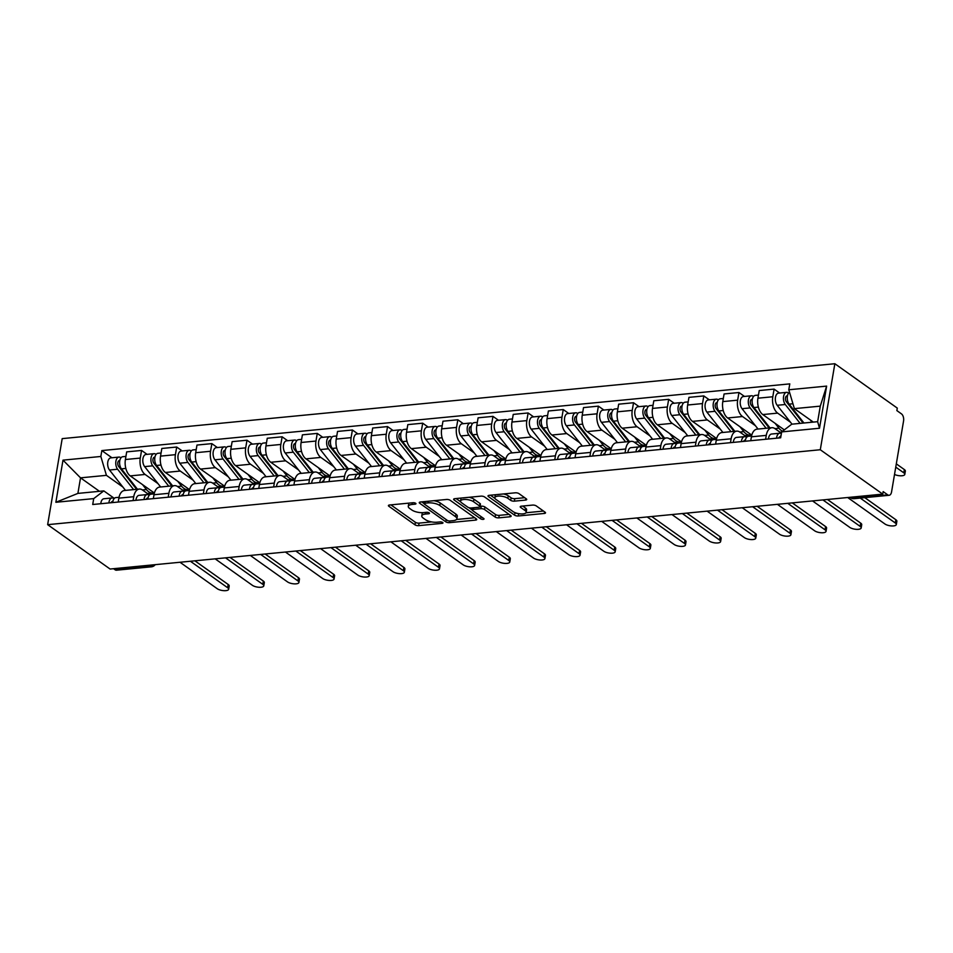 <?xml version="1.0" encoding="UTF-8"?>
<svg xmlns="http://www.w3.org/2000/svg" width="953" height="953" viewBox="0 0 953 953"><rect width="100%" height="100%" fill="white"/><g stroke="black" fill="none" stroke-linecap="round" stroke-linejoin="round"><path stroke-width="1.43" d="M415.651 503.291A1.87 0.679 -170.4 0 0 413.078 502.719L389.586 504.995A2.68 0.965 -170.4 0 0 388.407 505.578A2.68 0.965 -170.4 0 0 388.836 506.234L414.972 524.817A2.68 0.965 -170.4 0 0 418.641 525.639L442.132 523.352A1.87 0.679 -170.4 0 0 442.966 522.947A1.87 0.679 -170.4 0 0 442.657 522.482A1.87 0.679 -170.4 0 0 440.095 521.91L437.058 522.208A8.565 3.097 -170.4 0 1 425.336 519.588L423.156 518.039A8.565 3.097 -170.4 0 1 421.786 515.93A8.565 3.097 -170.4 0 1 425.586 514.048L428.624 513.762A1.87 0.679 -170.4 0 0 429.458 513.345A1.87 0.679 -170.4 0 0 429.16 512.881A1.87 0.679 -170.4 0 0 426.587 512.309L423.549 512.607A8.565 3.097 -170.4 0 1 411.827 509.986L409.647 508.437A8.565 3.097 -170.4 0 1 408.277 506.329A8.565 3.097 -170.4 0 1 412.077 504.459L415.115 504.161A1.87 0.679 -170.4 0 0 415.949 503.744A1.87 0.679 -170.4 0 0 415.651 503.291M525.532 500.087A2.68 0.965 -170.4 0 0 526.723 499.491A2.68 0.965 -170.4 0 0 526.282 498.836L518.956 493.618A2.68 0.965 -170.4 0 0 515.287 492.808L489.199 495.334A2.68 0.965 -170.4 0 0 488.007 495.917A2.68 0.965 -170.4 0 0 488.436 496.584L514.584 515.156A2.68 0.965 -170.4 0 0 518.253 515.978L544.342 513.453A2.68 0.965 -170.4 0 0 545.521 512.857A2.68 0.965 -170.4 0 0 545.092 512.202L536.241 505.9A2.68 0.965 -170.4 0 0 532.572 505.09L521.41 506.174A2.68 0.965 -170.4 0 0 520.219 506.758A2.68 0.965 -170.4 0 0 520.648 507.413L525.043 510.534A7.159 2.585 -170.4 0 1 526.187 512.309A7.159 2.585 -170.4 0 1 520.946 513.917A7.159 2.585 -170.4 0 1 513.214 511.69L496.001 499.455A7.159 2.585 -170.4 0 1 494.857 497.692A7.159 2.585 -170.4 0 1 500.099 496.084A7.159 2.585 -170.4 0 1 507.83 498.312L510.701 500.349A2.68 0.965 -170.4 0 0 514.358 501.159L525.532 500.087L525.794 498.49M820.295 449.745L882.74 494.119L110.095 569.036L47.65 524.662L820.295 449.745L834.852 363.724L62.195 438.63L47.65 524.662M450.185 500.289A2.68 0.965 -170.4 0 0 446.528 499.467L420.44 502.005A2.68 0.965 -170.4 0 0 419.249 502.588A2.68 0.965 -170.4 0 0 419.677 503.244L445.813 521.827A2.68 0.965 -170.4 0 0 449.482 522.649L475.571 520.112A2.68 0.965 -170.4 0 0 476.762 519.528A2.68 0.965 -170.4 0 0 476.333 518.873L450.185 500.289M454.819 498.669L480.908 496.144A2.68 0.965 -170.4 0 1 484.577 496.954L510.713 515.537A2.68 0.965 -170.4 0 1 511.142 516.192A2.68 0.965 -170.4 0 1 509.95 516.776L498.788 517.86A2.68 0.965 -170.4 0 1 495.131 517.05L484.529 509.51A2.68 0.965 -170.4 0 0 480.86 508.688L473.45 509.414A2.68 0.965 -170.4 0 0 472.259 509.998A2.68 0.965 -170.4 0 0 472.7 510.653L483.731 518.503A1.87 0.679 -170.4 0 1 484.029 518.968A1.87 0.679 -170.4 0 1 482.659 519.385A1.87 0.679 -170.4 0 1 480.634 518.801L454.057 499.92A2.68 0.965 -170.4 0 1 453.628 499.253A2.68 0.965 -170.4 0 1 454.819 498.669M882.74 494.119L883.169 491.617L887.755 494.869A5.456 3.05 84.5 0 0 889.125 495.286A5.456 3.05 84.5 0 0 891.555 491.962L903.563 420.988A5.456 3.05 84.5 0 0 901.455 413.864L896.868 410.6L897.285 408.098L834.852 363.724M148.489 565.308L150.014 566.404A5.456 3.05 -95.5 0 0 151.396 566.821L116.48 570.204A5.456 3.05 -95.5 0 1 115.099 569.787L150.014 566.404A5.456 4.074 -54.6 0 0 153.219 564.855M113.574 568.703L115.099 569.787M133.075 500.587L133.742 496.704A12.556 7.005 -95.5 0 1 139.329 489.056L124.462 490.497A12.556 7.005 84.5 0 0 118.863 498.145L118.208 502.028M157.995 483.6L145.118 474.451A12.556 7.005 -95.5 0 1 140.27 458.083L125.403 459.525A12.556 7.005 84.5 0 0 130.251 475.892L154.386 493.046M125.403 459.525L126.689 451.877L141.568 450.435L147.084 454.355M139.329 489.056A12.556 7.005 -95.5 0 1 142.497 490.009L149.478 494.964M140.27 458.083L141.568 450.435M168.216 497.18L168.872 493.297A12.556 7.005 -95.5 0 1 174.47 485.649L159.604 487.09A12.556 7.005 84.5 0 0 154.005 494.738L153.35 498.622M182.226 450.948L176.698 447.028L161.831 448.47L160.545 456.118A12.556 7.005 84.5 0 0 165.393 472.485L189.528 489.639M174.47 485.649A12.556 7.005 -95.5 0 1 177.639 486.602L184.62 491.557M193.137 480.193L180.26 471.044A12.556 7.005 -95.5 0 1 175.412 454.676L176.698 447.028M203.358 493.773L204.013 489.89A12.556 7.005 -95.5 0 1 209.612 482.242L194.746 483.683A12.556 7.005 84.5 0 0 189.147 491.331L188.491 495.215M217.367 447.541L211.84 443.621L196.973 445.063L195.687 452.711A12.556 7.005 84.5 0 0 200.535 469.079L224.67 486.233M209.612 482.242A12.556 7.005 -95.5 0 1 212.781 483.195L219.762 488.15M228.279 476.786L215.402 467.637A12.556 7.005 -95.5 0 1 210.553 451.269L211.84 443.621M238.5 490.366L239.155 486.483A12.556 7.005 -95.5 0 1 244.754 478.835L229.887 480.276A12.556 7.005 84.5 0 0 224.289 487.924L223.633 491.808M252.509 444.134L246.982 440.215L232.115 441.656L230.829 449.304A12.556 7.005 84.5 0 0 235.677 465.672L259.812 482.826M244.754 478.835A12.556 7.005 -95.5 0 1 247.911 479.788L254.904 484.743M263.421 473.379L250.544 464.23A12.556 7.005 -95.5 0 1 245.695 447.862L246.982 440.215M273.642 486.959L274.297 483.076A12.556 7.005 -95.5 0 1 279.896 475.428L265.029 476.869A12.556 7.005 84.5 0 0 259.43 484.517L258.775 488.401M287.651 440.727L282.124 436.808L267.257 438.249L265.97 445.897A12.556 7.005 84.5 0 0 270.819 462.265L294.953 479.419M279.896 475.428A12.556 7.005 -95.5 0 1 283.053 476.381L290.034 481.336L288.449 480.979A6.826 3.812 84.5 0 0 287.735 480.931A6.826 3.812 84.5 0 0 284.59 485.899M298.563 469.972L285.686 460.823A12.556 7.005 -95.5 0 1 280.837 444.455L282.124 436.808M308.784 483.552L309.439 479.669A12.556 7.005 -95.5 0 1 315.038 472.021L300.171 473.462A12.556 7.005 84.5 0 0 294.572 481.11L293.917 484.994M322.793 437.32L317.266 433.401L302.399 434.842L301.1 442.49A12.556 7.005 84.5 0 0 305.961 458.858L330.083 476.012M315.038 472.021A12.556 7.005 -95.5 0 1 318.195 472.974L325.176 477.929L323.591 477.572A6.826 3.812 84.5 0 0 322.876 477.524A6.826 3.812 84.5 0 0 319.731 482.492M333.705 466.565L320.827 457.416A12.556 7.005 -95.5 0 1 315.967 441.048L317.266 433.401M343.926 480.145L344.581 476.262A12.556 7.005 -95.5 0 1 350.18 468.614L335.313 470.055A12.556 7.005 84.5 0 0 329.714 477.703L329.059 481.587M357.935 433.913L352.407 429.994L337.541 431.435L336.242 439.083A12.556 7.005 84.5 0 0 341.103 455.451L365.225 472.605M350.18 468.614A12.556 7.005 -95.5 0 1 353.337 469.567L360.317 474.523L358.733 474.165A6.826 3.812 84.5 0 0 358.018 474.117A6.826 3.812 84.5 0 0 354.873 479.085M368.835 463.158L355.969 454.009A12.556 7.005 -95.5 0 1 351.109 437.641L352.407 429.994M379.068 476.738L379.723 472.855A12.556 7.005 -95.5 0 1 385.322 465.207L370.455 466.648A12.556 7.005 84.5 0 0 364.856 474.296L364.201 478.18M393.077 430.506L387.549 426.587L372.683 428.028L371.384 435.676A12.556 7.005 84.5 0 0 376.244 452.044L400.367 469.198M385.322 465.207A12.556 7.005 -95.5 0 1 388.479 466.16L395.459 471.116L393.863 470.758A6.826 3.812 84.5 0 0 393.16 470.711A6.826 3.812 84.5 0 0 390.015 475.678M403.977 459.751L391.111 450.602A12.556 7.005 -95.5 0 1 386.251 434.234L387.549 426.587M414.21 473.331L414.865 469.448A12.556 7.005 -95.5 0 1 420.452 461.8L405.585 463.241A12.556 7.005 84.5 0 0 399.998 470.889L399.343 474.773M428.207 427.099L422.691 423.18L407.824 424.621L406.526 432.269A12.556 7.005 84.5 0 0 411.386 448.637L435.509 465.791M420.452 461.8A12.556 7.005 -95.5 0 1 423.62 462.753L430.601 467.709M439.119 456.344L426.253 447.195A12.556 7.005 -95.5 0 1 421.393 430.827L422.691 423.18M449.351 469.924L450.007 466.041A12.556 7.005 -95.5 0 1 455.594 458.393L440.727 459.834A12.556 7.005 84.5 0 0 435.14 467.482L434.485 471.366M463.349 423.692L457.833 419.773L442.966 421.214L441.668 428.862A12.556 7.005 84.5 0 0 446.528 445.23L470.651 462.384M455.594 458.393A12.556 7.005 -95.5 0 1 458.762 459.346L465.743 464.302L464.147 463.944A6.826 3.812 84.5 0 0 463.444 463.897A6.826 3.812 84.5 0 0 460.299 468.864M474.26 452.937L461.395 443.788A12.556 7.005 -95.5 0 1 456.535 427.421L457.833 419.773M484.481 466.517L485.148 462.634A12.556 7.005 -95.5 0 1 490.735 454.986L475.869 456.427A12.556 7.005 84.5 0 0 470.282 464.075L469.615 467.959M498.49 420.285L492.975 416.366L478.108 417.807L476.81 425.455A12.556 7.005 84.5 0 0 481.67 441.823L505.793 458.977M490.735 454.986A12.556 7.005 -95.5 0 1 493.904 455.939L500.885 460.895L499.289 460.537A6.826 3.812 84.5 0 0 498.586 460.49A6.826 3.812 84.5 0 0 495.441 465.457M509.402 449.53L496.537 440.381A12.556 7.005 -95.5 0 1 491.677 424.014L492.975 416.366M519.623 463.11L520.29 459.227A12.556 7.005 -95.5 0 1 525.877 451.579L511.011 453.02A12.556 7.005 84.5 0 0 505.412 460.668L504.756 464.552M533.632 416.878L528.117 412.959L513.238 414.4L511.952 422.048A12.556 7.005 84.5 0 0 516.8 438.416L540.935 455.57M525.877 451.579A12.556 7.005 -95.5 0 1 529.046 452.532L536.027 457.488L534.43 457.13A6.826 3.812 84.5 0 0 533.728 457.083A6.826 3.812 84.5 0 0 530.583 462.05M544.544 446.123L531.667 436.974A12.556 7.005 -95.5 0 1 526.818 420.607L528.117 412.959M554.765 459.703L555.42 455.82A12.556 7.005 -95.5 0 1 561.019 448.16L546.152 449.613A12.556 7.005 84.5 0 0 540.554 457.261L539.898 461.145M568.774 413.471L563.247 409.552L548.38 410.993L547.093 418.641A12.556 7.005 84.5 0 0 551.942 435.009L576.077 452.163M561.019 448.16A12.556 7.005 -95.5 0 1 564.188 449.125L571.169 454.081L569.572 453.723A6.826 3.812 84.5 0 0 568.87 453.676A6.826 3.812 84.5 0 0 565.725 458.643M579.686 442.716L566.809 433.567A12.556 7.005 -95.5 0 1 561.96 417.2L563.247 409.552M589.907 456.296L590.562 452.413A12.556 7.005 -95.5 0 1 596.161 444.753L581.294 446.195A12.556 7.005 84.5 0 0 575.695 453.854L575.04 457.738M603.916 410.064L598.389 406.145L583.522 407.586L582.235 415.234A12.556 7.005 84.5 0 0 587.084 431.602L611.218 448.756M596.161 444.753A12.556 7.005 -95.5 0 1 599.33 445.718L606.311 450.674M614.828 439.309L601.951 430.16A12.556 7.005 -95.5 0 1 597.102 413.793L598.389 406.145M625.049 452.889L625.704 449.006A12.556 7.005 -95.5 0 1 631.303 441.346L616.436 442.788A12.556 7.005 84.5 0 0 610.837 450.447L610.182 454.331M639.058 406.657L633.531 402.738L618.664 404.179L617.377 411.827A12.556 7.005 84.5 0 0 622.226 428.195L646.36 445.349M631.303 441.346A12.556 7.005 -95.5 0 1 634.46 442.311L641.452 447.267L639.856 446.909A6.826 3.812 84.5 0 0 639.141 446.862A6.826 3.812 84.5 0 0 635.996 451.829M649.97 435.902L637.092 426.753A12.556 7.005 -95.5 0 1 632.244 410.386L633.531 402.738M660.191 449.482L660.846 445.599A12.556 7.005 -95.5 0 1 666.445 437.939L651.578 439.381A12.556 7.005 84.5 0 0 645.979 447.04L645.324 450.924M674.2 403.25L668.672 399.331L653.806 400.772L652.519 408.42A12.556 7.005 84.5 0 0 657.367 424.788L681.502 441.942M666.445 437.939A12.556 7.005 -95.5 0 1 669.602 438.904L676.582 443.86L674.998 443.502A6.826 3.812 84.5 0 0 674.283 443.455A6.826 3.812 84.5 0 0 671.138 448.422M685.112 432.495L672.234 423.346A12.556 7.005 -95.5 0 1 667.386 406.979L668.672 399.331M695.333 446.075L695.988 442.192A12.556 7.005 -95.5 0 1 701.587 434.532L686.72 435.974A12.556 7.005 84.5 0 0 681.121 443.633L680.466 447.517M709.342 399.843L703.814 395.924L688.948 397.365L687.649 405.013A12.556 7.005 84.5 0 0 692.509 421.381L716.632 438.535M701.587 434.532A12.556 7.005 -95.5 0 1 704.743 435.497L711.724 440.453L710.14 440.095A6.826 3.812 84.5 0 0 709.425 440.048A6.826 3.812 84.5 0 0 706.28 445.015M720.254 429.088L707.376 419.939A12.556 7.005 -95.5 0 1 702.516 403.572L703.814 395.924M730.475 442.668L731.13 438.785A12.556 7.005 -95.5 0 1 736.729 431.125L721.862 432.567A12.556 7.005 84.5 0 0 716.263 440.226L715.608 444.11M744.484 396.436L738.956 392.517L724.089 393.958L722.791 401.606A12.556 7.005 84.5 0 0 727.651 417.974L751.774 435.128M736.729 431.125A12.556 7.005 -95.5 0 1 739.885 432.09L746.866 437.046L745.282 436.688A6.826 3.812 84.5 0 0 744.567 436.641A6.826 3.812 84.5 0 0 741.422 441.608M755.384 425.681L742.518 416.532A12.556 7.005 -95.5 0 1 737.658 400.165L738.956 392.517M765.616 439.262L766.272 435.378A12.556 7.005 -95.5 0 1 771.87 427.718L757.004 429.16A12.556 7.005 84.5 0 0 751.405 436.819L750.75 440.703M779.625 393.029L774.098 389.11L759.231 390.551L757.933 398.199A12.556 7.005 84.5 0 0 762.793 414.567L784.319 429.874M771.87 427.718A12.556 7.005 -95.5 0 1 775.027 428.683L781.436 433.234M790.525 422.274L777.66 413.125A12.556 7.005 -95.5 0 1 772.8 396.758L774.098 389.11M122.854 487.007L106.426 475.344L80.528 477.846L77.896 493.404L103.806 490.89L114.336 498.371M99.469 491.307L80.528 477.846L62.993 460.144L100.839 456.475L106.426 475.344M103.806 490.89L93.716 498.61L55.87 502.279L62.993 460.144M788.786 389.777L826.632 386.108L819.509 428.242L781.663 431.912L791.752 424.192L817.65 421.679L820.283 406.133L794.385 408.634L788.786 389.777L789.787 383.88L101.84 450.578L100.839 456.475M93.716 498.61L92.715 504.506L780.662 437.808L781.663 431.912M794.385 408.634L813.314 422.096M111.942 457.762L101.84 450.578M55.87 502.279L77.896 493.404M817.65 421.679L819.509 428.242M820.283 406.133L826.632 386.108M409.099 503.101A8.565 3.097 -170.4 0 0 408.694 503.815L408.277 506.329M422.632 512.666A8.565 3.097 -170.4 0 0 422.203 513.417L421.786 515.93M390.861 504.864L415.401 522.304A2.68 0.965 -170.4 0 0 419.058 523.126L431.614 521.91M456.487 519.492L474.725 517.729M421.702 501.874L424.073 503.565M424.895 503.208A1.87 0.679 -170.4 0 0 424.073 503.625A1.87 0.679 -170.4 0 0 424.371 504.077L447.314 520.386A1.87 0.679 -170.4 0 0 449.876 520.957L453.092 520.648A8.565 3.097 -170.4 0 0 456.892 518.777A8.565 3.097 -170.4 0 0 455.51 516.669L439.833 505.519A8.565 3.097 -170.4 0 0 428.111 502.898L424.895 503.208L425.181 501.54M456.892 518.777L457.309 516.276A8.565 3.097 -170.4 0 0 455.939 514.155L455.51 516.669M433.972 500.694A8.565 3.097 -170.4 0 1 440.25 503.005L455.939 514.155M509.116 514.394L499.217 515.359L498.788 517.86M480.074 506.305L481.289 506.186A2.68 0.965 -170.4 0 1 484.946 507.008L495.548 514.537A2.68 0.965 -170.4 0 0 499.217 515.359M472.259 510.046L468.959 507.687M460.704 501.826L456.082 498.55M473.522 501.695A7.159 2.585 -170.4 0 0 465.791 499.467A7.159 2.585 -170.4 0 0 460.549 501.075A7.159 2.585 -170.4 0 0 461.693 502.839L467.756 507.151A2.68 0.965 -170.4 0 0 471.425 507.961L478.823 507.246A2.68 0.965 -170.4 0 0 480.014 506.662A2.68 0.965 -170.4 0 0 479.585 506.007L473.522 501.695L473.951 499.181A7.159 2.585 -170.4 0 0 468.971 497.299M461.216 498.05A7.159 2.585 -170.4 0 0 460.966 498.562L460.549 501.075M480.014 506.662L480.443 504.161A2.68 0.965 -170.4 0 0 480.014 503.494L479.585 506.007M473.951 499.181L480.014 503.494M503.47 493.952A7.159 2.585 -170.4 0 1 508.259 495.798L511.13 497.835A2.68 0.965 -170.4 0 0 514.787 498.657L524.686 497.692M495.477 494.726A7.159 2.585 -170.4 0 0 495.274 495.179L494.857 497.692M526.187 512.309L526.616 509.795A7.159 2.585 -170.4 0 0 525.472 508.032L525.043 510.534M522.673 506.043L525.472 508.032M525.985 512.762L543.496 511.058M514.977 512.631L515.013 512.654A2.68 0.965 -170.4 0 0 517.705 513.476M490.461 495.215L495.012 498.443M153.969 492.749A16.368 9.137 -95.5 0 1 152.802 492.999A16.368 9.137 -95.5 0 1 146.428 489.556L142.581 484.66M137.446 489.234L121.436 468.864A6.826 3.812 -95.5 0 1 119.661 461.466A6.826 3.812 -95.5 0 1 122.782 456.713L125.927 456.404M120.828 467.911L118.529 466.291M136.839 489.294A12.818 7.159 -95.5 0 1 135.529 487.936L118.648 466.446A3.276 1.823 -95.5 0 1 117.791 462.896A3.276 1.823 -95.5 0 1 119.292 460.621A3.276 1.823 -95.5 0 1 119.768 460.68M133.623 489.604L117.612 469.233A6.826 3.812 -95.5 0 1 115.825 461.836A6.826 3.812 -95.5 0 1 118.946 457.083A6.826 3.812 -95.5 0 1 120.674 457.607L121.186 457.559M125.51 490.39L109.5 470.02A6.826 3.812 -95.5 0 1 107.713 462.622A6.826 3.812 -95.5 0 1 110.834 457.869L118.946 457.083M151.205 494.166L150.157 493.249M150.121 493.404L147.608 493.642M120.519 458.5L120.674 457.607M112.859 501.552L112.716 501.516A3.276 1.823 84.5 0 0 112.383 501.492A3.276 1.823 84.5 0 0 111.12 502.719M114.324 498.383L112.74 498.014A6.826 3.812 84.5 0 0 112.037 497.966A6.826 3.812 84.5 0 0 108.892 502.934M112.037 497.966L103.925 498.753A6.826 3.812 84.5 0 0 100.78 503.72M194.9 560.817L228.184 584.475A6.278 2.263 9.6 0 1 229.196 586.024L228.637 589.276A6.278 2.263 -170.4 0 0 227.636 587.727L190.374 561.246M119.042 497.287L115.861 497.597A6.826 3.812 84.5 0 0 112.716 502.565M180.01 562.258L217.272 588.74A6.278 2.263 -170.4 0 0 224.05 590.681A6.278 2.263 -170.4 0 0 228.637 589.276M189.111 489.342A16.368 9.137 -95.5 0 1 187.944 489.592A16.368 9.137 -95.5 0 1 181.57 486.149L177.723 481.253M172.588 485.827L156.578 465.457A6.826 3.812 -95.5 0 1 154.791 458.059A6.826 3.812 -95.5 0 1 157.924 453.306L161.069 452.997M155.958 464.504L153.671 462.884M171.981 485.887A12.818 7.159 -95.5 0 1 170.67 484.529L153.79 463.039A3.276 1.823 -95.5 0 1 152.933 459.489A3.276 1.823 -95.5 0 1 154.434 457.214A3.276 1.823 -95.5 0 1 154.91 457.273M168.764 486.197L152.754 465.826A6.826 3.812 -95.5 0 1 150.967 458.429A6.826 3.812 -95.5 0 1 154.088 453.676A6.826 3.812 -95.5 0 1 155.804 454.2L156.328 454.152M160.652 486.983L144.642 466.613A6.826 3.812 -95.5 0 1 142.855 459.215A6.826 3.812 -95.5 0 1 145.976 454.462L154.088 453.676M186.347 490.759L185.287 489.842M185.263 489.997L182.75 490.235M155.661 455.093L155.804 454.2M224.253 485.935A16.368 9.137 -95.5 0 1 223.085 486.185A16.368 9.137 -95.5 0 1 216.712 482.742L212.864 477.846M207.73 482.421L191.72 462.05A6.826 3.812 -95.5 0 1 189.933 454.652A6.826 3.812 -95.5 0 1 193.066 449.899L196.211 449.59M191.1 461.097L188.813 459.477M207.123 482.48A12.818 7.159 -95.5 0 1 205.812 481.122L188.932 459.632A3.276 1.823 -95.5 0 1 188.075 456.082A3.276 1.823 -95.5 0 1 189.576 453.807A3.276 1.823 -95.5 0 1 190.052 453.866M203.906 482.79L187.896 462.419A6.826 3.812 -95.5 0 1 186.109 455.022A6.826 3.812 -95.5 0 1 189.23 450.269A6.826 3.812 -95.5 0 1 190.945 450.793L191.47 450.745M195.794 483.576L179.783 463.206A6.826 3.812 -95.5 0 1 177.997 455.808A6.826 3.812 -95.5 0 1 181.118 451.055L189.23 450.269M221.489 487.352L220.429 486.435M220.405 486.59L217.892 486.828M190.803 451.686L190.945 450.793M148.001 498.145L147.858 498.109A3.276 1.823 84.5 0 0 147.512 498.085A3.276 1.823 84.5 0 0 146.262 499.312M149.466 494.976L147.882 494.607A6.826 3.812 84.5 0 0 147.179 494.559A6.826 3.812 84.5 0 0 144.034 499.527M147.179 494.559L139.067 495.346A6.826 3.812 84.5 0 0 135.922 500.313M230.03 557.41L263.326 581.056A6.278 2.263 9.6 0 1 264.326 582.617L263.778 585.869A6.278 2.263 -170.4 0 0 262.778 584.32L225.516 557.839M154.172 493.88L151.003 494.19A6.826 3.812 84.5 0 0 147.858 499.158M215.152 558.851L252.414 585.333A6.278 2.263 -170.4 0 0 259.192 587.274A6.278 2.263 -170.4 0 0 263.778 585.869M183.143 494.738L183 494.702A3.276 1.823 84.5 0 0 182.654 494.678A3.276 1.823 84.5 0 0 181.404 495.905M184.608 491.569L183.024 491.2A6.826 3.812 84.5 0 0 182.321 491.152A6.826 3.812 84.5 0 0 179.176 496.12M182.321 491.152L174.208 491.939A6.826 3.812 84.5 0 0 171.063 496.906M265.172 554.003L298.468 577.649A6.278 2.263 9.6 0 1 299.468 579.198L298.92 582.462A6.278 2.263 -170.4 0 0 297.92 580.913L260.657 554.432M189.313 490.473L186.145 490.783A6.826 3.812 84.5 0 0 183 495.751M250.294 555.444L287.556 581.926A6.278 2.263 -170.4 0 0 294.322 583.867A6.278 2.263 -170.4 0 0 298.92 582.462M259.383 482.528A16.368 9.137 -95.5 0 1 258.227 482.778A16.368 9.137 -95.5 0 1 251.854 479.335L248.006 474.439M242.872 479.014L226.862 458.643A6.826 3.812 -95.5 0 1 225.075 451.245A6.826 3.812 -95.5 0 1 228.196 446.492L231.353 446.183M226.242 457.69L223.955 456.07M242.253 479.073A12.818 7.159 -95.5 0 1 240.954 477.715L224.074 456.225A3.276 1.823 -95.5 0 1 223.216 452.675A3.276 1.823 -95.5 0 1 224.717 450.4A3.276 1.823 -95.5 0 1 225.194 450.459M239.048 479.383L223.038 459.012A6.826 3.812 -95.5 0 1 221.251 451.615A6.826 3.812 -95.5 0 1 224.372 446.862A6.826 3.812 -95.5 0 1 226.087 447.386L226.611 447.338M230.936 480.169L214.925 459.799A6.826 3.812 -95.5 0 1 213.138 452.401A6.826 3.812 -95.5 0 1 216.26 447.648L224.372 446.862M256.631 483.945L255.571 483.028M255.547 483.183L253.033 483.421M225.944 448.279L226.087 447.386M294.525 479.121A16.368 9.137 -95.5 0 1 293.369 479.371A16.368 9.137 -95.5 0 1 286.996 475.928L283.148 471.032M278.014 475.607L262.004 455.236A6.826 3.812 -95.5 0 1 260.217 447.839A6.826 3.812 -95.5 0 1 263.338 443.085L266.495 442.776M261.384 454.283L259.097 452.663M277.394 475.666A12.818 7.159 -95.5 0 1 276.096 474.308L259.216 452.818A3.276 1.823 -95.5 0 1 258.358 449.268A3.276 1.823 -95.5 0 1 259.859 446.993A3.276 1.823 -95.5 0 1 260.336 447.052M274.19 475.976L258.18 455.605A6.826 3.812 -95.5 0 1 256.393 448.208A6.826 3.812 -95.5 0 1 259.514 443.455A6.826 3.812 -95.5 0 1 261.229 443.979L261.753 443.931M266.078 476.762L250.067 456.392A6.826 3.812 -95.5 0 1 248.28 448.994A6.826 3.812 -95.5 0 1 251.401 444.241L259.514 443.455M291.773 480.538L290.713 479.621M290.689 479.776L288.175 480.014M261.074 444.872L261.229 443.979M329.667 475.714A16.368 9.137 -95.5 0 1 328.511 475.964A16.368 9.137 -95.5 0 1 322.138 472.521L318.278 467.613M313.156 472.2L297.145 451.829A6.826 3.812 -95.5 0 1 295.359 444.432A6.826 3.812 -95.5 0 1 298.48 439.678L301.636 439.369M296.526 450.876L294.239 449.256M312.536 472.259A12.818 7.159 -95.5 0 1 311.238 470.901L294.358 449.411A3.276 1.823 -95.5 0 1 293.5 445.861A3.276 1.823 -95.5 0 1 295.001 443.586A3.276 1.823 -95.5 0 1 295.478 443.645M309.32 472.569L293.31 452.199A6.826 3.812 -95.5 0 1 291.535 444.801A6.826 3.812 -95.5 0 1 294.656 440.048A6.826 3.812 -95.5 0 1 296.371 440.572L296.895 440.512M301.219 473.355L285.209 452.985A6.826 3.812 -95.5 0 1 283.422 445.587A6.826 3.812 -95.5 0 1 286.543 440.834L294.656 440.048M326.915 477.131L325.855 476.214M325.831 476.369L323.317 476.607M296.216 441.465L296.371 440.572M218.285 491.331L218.142 491.295A3.276 1.823 84.5 0 0 217.796 491.271A3.276 1.823 84.5 0 0 216.545 492.498M219.75 488.162L218.166 487.793A6.826 3.812 84.5 0 0 217.463 487.745A6.826 3.812 84.5 0 0 214.318 492.713M217.463 487.745L209.35 488.532A6.826 3.812 84.5 0 0 206.205 493.499M300.314 550.596L333.61 574.242A6.278 2.263 9.6 0 1 334.61 575.791L334.062 579.055A6.278 2.263 -170.4 0 0 333.05 577.506L295.799 551.025M224.455 487.066L221.287 487.376A6.826 3.812 84.5 0 0 218.142 492.344M285.435 552.037L322.698 578.519A6.278 2.263 -170.4 0 0 329.464 580.46A6.278 2.263 -170.4 0 0 334.062 579.055M253.427 487.924L253.284 487.888A3.276 1.823 84.5 0 0 252.938 487.865A3.276 1.823 84.5 0 0 251.687 489.092M254.892 484.755L253.307 484.386A6.826 3.812 84.5 0 0 252.593 484.338A6.826 3.812 84.5 0 0 249.448 489.306M252.593 484.338L244.492 485.125A6.826 3.812 84.5 0 0 241.347 490.092M335.456 547.189L368.751 570.835A6.278 2.263 9.6 0 1 369.752 572.384L369.204 575.648A6.278 2.263 -170.4 0 0 368.192 574.099L330.941 547.618M259.597 483.659L256.428 483.969A6.826 3.812 84.5 0 0 253.284 488.937M320.577 548.63L357.84 575.1A6.278 2.263 -170.4 0 0 364.606 577.053A6.278 2.263 -170.4 0 0 369.204 575.648M288.568 484.517L288.425 484.481A3.276 1.823 84.5 0 0 288.08 484.458A3.276 1.823 84.5 0 0 286.829 485.685M287.735 480.931L279.634 481.718A6.826 3.812 84.5 0 0 276.489 486.685M370.598 543.782L403.893 567.428A6.278 2.263 9.6 0 1 404.894 568.977L404.346 572.241A6.278 2.263 -170.4 0 0 403.333 570.692L366.071 544.211M294.739 480.252L291.57 480.562A6.826 3.812 84.5 0 0 288.425 485.53M355.719 545.223L392.97 571.693A6.278 2.263 -170.4 0 0 399.748 573.646A6.278 2.263 -170.4 0 0 404.346 572.241M364.808 472.307A16.368 9.137 -95.5 0 1 363.653 472.557A16.368 9.137 -95.5 0 1 357.28 469.114L353.42 464.206M348.298 468.793L332.287 448.422A6.826 3.812 -95.5 0 1 330.5 441.025A6.826 3.812 -95.5 0 1 333.621 436.271L336.778 435.962M331.668 447.469L329.381 445.849M347.678 468.852A12.818 7.159 -95.5 0 1 346.38 467.494L329.488 446.004A3.276 1.823 -95.5 0 1 328.642 442.454A3.276 1.823 -95.5 0 1 330.131 440.179A3.276 1.823 -95.5 0 1 330.62 440.238M344.462 469.162L328.451 448.792A6.826 3.812 -95.5 0 1 326.676 441.394A6.826 3.812 -95.5 0 1 329.798 436.641A6.826 3.812 -95.5 0 1 331.513 437.165L332.037 437.105M336.361 469.948L320.351 449.578A6.826 3.812 -95.5 0 1 318.564 442.18A6.826 3.812 -95.5 0 1 321.685 437.427L329.798 436.641M362.057 473.724L360.996 472.807M360.973 472.962L358.459 473.2M331.358 438.058L331.513 437.165M323.71 481.11L323.567 481.074A3.276 1.823 84.5 0 0 323.222 481.051A3.276 1.823 84.5 0 0 321.971 482.278M322.876 477.524L314.776 478.311A6.826 3.812 84.5 0 0 311.631 483.278M405.74 540.375L439.035 564.021A6.278 2.263 9.6 0 1 440.036 565.57L439.488 568.834A6.278 2.263 -170.4 0 0 438.475 567.285L401.213 540.804M329.881 476.845L326.712 477.155A6.826 3.812 84.5 0 0 323.567 482.123M390.861 541.816L428.111 568.286A6.278 2.263 -170.4 0 0 434.89 570.239A6.278 2.263 -170.4 0 0 439.488 568.834M399.95 468.9A16.368 9.137 -95.5 0 1 398.795 469.15A16.368 9.137 -95.5 0 1 392.422 465.707L388.562 460.799M383.44 465.386L367.429 445.015A6.826 3.812 -95.5 0 1 365.642 437.618A6.826 3.812 -95.5 0 1 368.763 432.865L371.908 432.555M366.81 444.062L364.522 442.442M382.82 465.445A12.818 7.159 -95.5 0 1 381.522 464.087L364.63 442.597A3.276 1.823 -95.5 0 1 363.772 439.047A3.276 1.823 -95.5 0 1 365.273 436.772A3.276 1.823 -95.5 0 1 365.761 436.831M379.604 465.755L363.593 445.385A6.826 3.812 -95.5 0 1 361.806 437.987A6.826 3.812 -95.5 0 1 364.939 433.234A6.826 3.812 -95.5 0 1 366.655 433.758L367.179 433.698M371.503 466.541L355.493 446.171A6.826 3.812 -95.5 0 1 353.706 438.773A6.826 3.812 -95.5 0 1 356.827 434.02L364.939 433.234M397.198 470.317L396.138 469.4M396.114 469.555L393.601 469.793M366.5 434.651L366.655 433.758M358.84 477.703L358.697 477.667A3.276 1.823 84.5 0 0 358.364 477.644A3.276 1.823 84.5 0 0 357.113 478.871M358.018 474.117L349.906 474.904A6.826 3.812 84.5 0 0 346.761 479.871M440.882 536.968L474.165 560.614A6.278 2.263 9.6 0 1 475.178 562.163L474.63 565.427A6.278 2.263 -170.4 0 0 473.617 563.878L436.355 537.397M365.023 473.438L361.854 473.748A6.826 3.812 84.5 0 0 358.709 478.716M425.991 538.409L463.253 564.879A6.278 2.263 -170.4 0 0 470.032 566.832A6.278 2.263 -170.4 0 0 474.63 565.427M435.092 465.493A16.368 9.137 -95.5 0 1 433.937 465.743A16.368 9.137 -95.5 0 1 427.563 462.3L423.704 457.392M418.581 461.979L402.571 441.608A6.826 3.812 -95.5 0 1 400.784 434.211A6.826 3.812 -95.5 0 1 403.905 429.458L407.05 429.148M401.952 440.655L399.664 439.035M417.962 462.038A12.818 7.159 -95.5 0 1 416.664 460.68L399.772 439.19A3.276 1.823 -95.5 0 1 398.914 435.64A3.276 1.823 -95.5 0 1 400.415 433.365A3.276 1.823 -95.5 0 1 400.903 433.424M414.746 462.348L398.735 441.978A6.826 3.812 -95.5 0 1 396.948 434.58A6.826 3.812 -95.5 0 1 400.081 429.827A6.826 3.812 -95.5 0 1 401.797 430.351L402.321 430.291M406.633 463.134L390.623 442.764A6.826 3.812 -95.5 0 1 388.848 435.366A6.826 3.812 -95.5 0 1 391.969 430.613L400.081 429.827M432.34 466.91L431.28 465.993M431.256 466.148L428.743 466.386M401.642 431.244L401.797 430.351M393.982 474.296L393.839 474.26A3.276 1.823 84.5 0 0 393.506 474.237A3.276 1.823 84.5 0 0 392.255 475.464M393.16 470.711L385.048 471.497A6.826 3.812 84.5 0 0 381.903 476.464M476.024 533.561L509.307 557.207A6.278 2.263 9.6 0 1 510.32 558.756L509.76 562.02A6.278 2.263 -170.4 0 0 508.759 560.471L471.497 533.99M400.165 470.032L396.996 470.341A6.826 3.812 84.5 0 0 393.851 475.309M461.133 535.002L498.395 561.472A6.278 2.263 -170.4 0 0 505.173 563.426A6.278 2.263 -170.4 0 0 509.76 562.02M470.234 462.086A16.368 9.137 -95.5 0 1 469.079 462.336A16.368 9.137 -95.5 0 1 462.705 458.893L458.846 453.985M453.723 458.572L437.713 438.201A6.826 3.812 -95.5 0 1 435.926 430.804A6.826 3.812 -95.5 0 1 439.047 426.051L442.192 425.741M437.093 437.248L434.806 435.628M453.104 458.631A12.818 7.159 -95.5 0 1 451.805 457.273L434.913 435.783A3.276 1.823 -95.5 0 1 434.056 432.233A3.276 1.823 -95.5 0 1 435.557 429.958A3.276 1.823 -95.5 0 1 436.045 430.017M449.887 458.941L433.877 438.571A6.826 3.812 -95.5 0 1 432.09 431.173A6.826 3.812 -95.5 0 1 435.211 426.42A6.826 3.812 -95.5 0 1 436.939 426.944L437.463 426.884M441.775 459.727L425.765 439.357A6.826 3.812 -95.5 0 1 423.99 431.959A6.826 3.812 -95.5 0 1 427.111 427.206L435.211 426.42M467.482 463.503L466.422 462.586M466.398 462.741L463.885 462.979M436.784 427.837L436.939 426.944M429.124 470.889L428.981 470.853A3.276 1.823 84.5 0 0 428.647 470.83A3.276 1.823 84.5 0 0 427.397 472.057M430.601 467.72L429.005 467.351A6.826 3.812 84.5 0 0 428.302 467.304A6.826 3.812 84.5 0 0 425.157 472.271M428.302 467.304L420.19 468.09A6.826 3.812 84.5 0 0 417.045 473.057M511.165 530.154L544.449 553.8A6.278 2.263 9.6 0 1 545.461 555.349L544.902 558.613A6.278 2.263 -170.4 0 0 543.901 557.064L506.639 530.583M435.307 466.625L432.126 466.934A6.826 3.812 84.5 0 0 428.981 471.902M496.275 531.595L533.537 558.065A6.278 2.263 -170.4 0 0 540.315 560.019A6.278 2.263 -170.4 0 0 544.902 558.613M505.376 458.679A16.368 9.137 -95.5 0 1 504.208 458.929A16.368 9.137 -95.5 0 1 497.847 455.486L493.988 450.578M488.853 455.165L472.843 434.794A6.826 3.812 -95.5 0 1 471.068 427.397A6.826 3.812 -95.5 0 1 474.189 422.644L477.334 422.334M472.235 433.841L469.948 432.221M488.246 455.224A12.818 7.159 -95.5 0 1 486.947 453.866L470.055 432.376A3.276 1.823 -95.5 0 1 469.198 428.826A3.276 1.823 -95.5 0 1 470.699 426.539A3.276 1.823 -95.5 0 1 471.175 426.61M485.029 455.534L469.019 435.164A6.826 3.812 -95.5 0 1 467.232 427.766A6.826 3.812 -95.5 0 1 470.353 423.013A6.826 3.812 -95.5 0 1 472.08 423.537L472.605 423.477M476.917 456.32L460.907 435.95A6.826 3.812 -95.5 0 1 459.12 428.552A6.826 3.812 -95.5 0 1 462.253 423.799L470.353 423.013M502.612 460.096L501.564 459.179M501.54 459.334L499.015 459.572M471.926 424.43L472.08 423.537M464.266 467.482L464.123 467.446A3.276 1.823 84.5 0 0 463.789 467.423A3.276 1.823 84.5 0 0 462.527 468.65M463.444 463.897L455.331 464.683A6.826 3.812 84.5 0 0 452.187 469.65M546.307 526.747L579.591 550.393A6.278 2.263 9.6 0 1 580.603 551.942L580.043 555.206A6.278 2.263 -170.4 0 0 579.043 553.657L541.78 527.176M470.448 463.218L467.268 463.527A6.826 3.812 84.5 0 0 464.123 468.495M531.417 528.188L568.679 554.658A6.278 2.263 -170.4 0 0 575.457 556.612A6.278 2.263 -170.4 0 0 580.043 555.206M540.518 455.272A16.368 9.137 -95.5 0 1 539.35 455.522A16.368 9.137 -95.5 0 1 532.977 452.079L529.129 447.171M523.995 451.758L507.985 431.387A6.826 3.812 -95.5 0 1 506.21 423.99A6.826 3.812 -95.5 0 1 509.331 419.237L512.476 418.927M507.377 430.434L505.078 428.814M523.388 451.817A12.818 7.159 -95.5 0 1 522.077 450.459L505.197 428.969A3.276 1.823 -95.5 0 1 504.34 425.419A3.276 1.823 -95.5 0 1 505.84 423.132A3.276 1.823 -95.5 0 1 506.317 423.203M520.171 452.127L504.161 431.757A6.826 3.812 -95.5 0 1 502.374 424.359A6.826 3.812 -95.5 0 1 505.495 419.606A6.826 3.812 -95.5 0 1 507.222 420.13L507.735 420.07M512.059 452.913L496.048 432.543A6.826 3.812 -95.5 0 1 494.262 425.145A6.826 3.812 -95.5 0 1 497.383 420.392L505.495 419.606M537.754 456.69L536.706 455.772M536.682 455.927L534.156 456.165M507.067 421.023L507.222 420.13M499.408 464.075L499.265 464.04A3.276 1.823 84.5 0 0 498.931 464.016A3.276 1.823 84.5 0 0 497.669 465.243M498.586 460.49L490.473 461.276A6.826 3.812 84.5 0 0 487.328 466.243M581.449 523.34L614.733 546.986A6.278 2.263 9.6 0 1 615.745 548.535L615.185 551.799A6.278 2.263 -170.4 0 0 614.185 550.25L576.922 523.769M505.59 459.811L502.41 460.12A6.826 3.812 84.5 0 0 499.265 465.088M566.558 524.781L603.821 551.251A6.278 2.263 -170.4 0 0 610.599 553.205A6.278 2.263 -170.4 0 0 615.185 551.799M575.66 451.865A16.368 9.137 -95.5 0 1 574.492 452.115A16.368 9.137 -95.5 0 1 568.119 448.672L564.271 443.764M559.137 448.351L543.127 427.98A6.826 3.812 -95.5 0 1 541.34 420.583A6.826 3.812 -95.5 0 1 544.473 415.83L547.618 415.52M542.507 427.027L540.22 425.407M558.529 448.41A12.818 7.159 -95.5 0 1 557.219 447.04L540.339 425.562A3.276 1.823 -95.5 0 1 539.481 422.012A3.276 1.823 -95.5 0 1 540.982 419.725A3.276 1.823 -95.5 0 1 541.459 419.796M555.313 448.72L539.303 428.35A6.826 3.812 -95.5 0 1 537.516 420.952A6.826 3.812 -95.5 0 1 540.637 416.199A6.826 3.812 -95.5 0 1 542.352 416.723L542.876 416.664M547.201 449.506L531.19 429.136A6.826 3.812 -95.5 0 1 529.403 421.738A6.826 3.812 -95.5 0 1 532.524 416.985L540.637 416.199M572.896 453.283L571.836 452.365M571.812 452.52L569.298 452.758M542.209 417.617L542.352 416.723M534.55 460.668L534.407 460.633A3.276 1.823 84.5 0 0 534.061 460.609A3.276 1.823 84.5 0 0 532.81 461.836M533.728 457.083L525.615 457.869A6.826 3.812 84.5 0 0 522.47 462.836M616.579 519.933L649.875 543.579A6.278 2.263 9.6 0 1 650.875 545.128L650.327 548.392A6.278 2.263 -170.4 0 0 649.327 546.843L612.064 520.362M540.72 456.404L537.552 456.713A6.826 3.812 84.5 0 0 534.407 461.681M601.7 521.374L638.963 547.844A6.278 2.263 -170.4 0 0 645.741 549.798A6.278 2.263 -170.4 0 0 650.327 548.392M610.802 448.458A16.368 9.137 -95.5 0 1 609.634 448.708A16.368 9.137 -95.5 0 1 603.261 445.265L599.413 440.357M594.279 444.944L578.268 424.573A6.826 3.812 -95.5 0 1 576.482 417.176A6.826 3.812 -95.5 0 1 579.615 412.423L582.76 412.113M577.649 423.62L575.362 422M593.671 445.003A12.818 7.159 -95.5 0 1 592.361 443.633L575.481 422.155A3.276 1.823 -95.5 0 1 574.623 418.605A3.276 1.823 -95.5 0 1 576.124 416.318A3.276 1.823 -95.5 0 1 576.601 416.39M590.455 445.313L574.445 424.943A6.826 3.812 -95.5 0 1 572.658 417.545A6.826 3.812 -95.5 0 1 575.779 412.792A6.826 3.812 -95.5 0 1 577.494 413.316L578.018 413.257M582.343 446.099L566.332 425.729A6.826 3.812 -95.5 0 1 564.545 418.331A6.826 3.812 -95.5 0 1 567.666 413.578L575.779 412.792M608.038 449.876L606.978 448.958M606.954 449.101L604.44 449.351M577.351 414.21L577.494 413.316M569.691 457.261L569.549 457.226A3.276 1.823 84.5 0 0 569.203 457.202A3.276 1.823 84.5 0 0 567.952 458.429M568.87 453.676L560.757 454.462A6.826 3.812 84.5 0 0 557.612 459.429M651.721 516.514L685.016 540.172A6.278 2.263 9.6 0 1 686.017 541.721L685.469 544.985A6.278 2.263 -170.4 0 0 684.468 543.436L647.206 516.955M575.862 452.997L572.693 453.306A6.826 3.812 84.5 0 0 569.549 458.274M636.842 517.967L674.105 544.437A6.278 2.263 -170.4 0 0 680.871 546.391A6.278 2.263 -170.4 0 0 685.469 544.985M645.931 445.051A16.368 9.137 -95.5 0 1 644.776 445.301A16.368 9.137 -95.5 0 1 638.403 441.858L634.555 436.95M629.421 441.537L613.41 421.166A6.826 3.812 -95.5 0 1 611.623 413.769A6.826 3.812 -95.5 0 1 614.745 409.016L617.901 408.706M612.791 420.213L610.504 418.593M628.801 441.596A12.818 7.159 -95.5 0 1 627.503 440.226L610.623 418.748A3.276 1.823 -95.5 0 1 609.765 415.198A3.276 1.823 -95.5 0 1 611.266 412.911A3.276 1.823 -95.5 0 1 611.743 412.983M625.597 441.906L609.586 421.536A6.826 3.812 -95.5 0 1 607.8 414.138A6.826 3.812 -95.5 0 1 610.921 409.385A6.826 3.812 -95.5 0 1 612.636 409.909L613.16 409.85M617.484 442.692L601.474 422.322A6.826 3.812 -95.5 0 1 599.687 414.924A6.826 3.812 -95.5 0 1 602.808 410.171L610.921 409.385M643.18 446.469L642.119 445.551M642.096 445.694L639.582 445.944M612.493 410.803L612.636 409.909M604.833 453.854L604.69 453.819A3.276 1.823 84.5 0 0 604.345 453.795A3.276 1.823 84.5 0 0 603.094 455.022M606.299 450.686L604.714 450.316A6.826 3.812 84.5 0 0 604.011 450.269A6.826 3.812 84.5 0 0 600.866 455.236M604.011 450.269L595.899 451.055A6.826 3.812 84.5 0 0 592.754 456.022M686.863 513.107L720.158 536.765A6.278 2.263 9.6 0 1 721.159 538.314L720.611 541.578A6.278 2.263 -170.4 0 0 719.598 540.029L682.348 513.548M611.004 449.59L607.835 449.899A6.826 3.812 84.5 0 0 604.69 454.867M671.984 514.56L709.246 541.03A6.278 2.263 -170.4 0 0 716.013 542.984A6.278 2.263 -170.4 0 0 720.611 541.578M681.073 441.644A16.368 9.137 -95.5 0 1 679.918 441.894A16.368 9.137 -95.5 0 1 673.545 438.451L669.697 433.544M664.563 438.13L648.552 417.759A6.826 3.812 -95.5 0 1 646.765 410.362A6.826 3.812 -95.5 0 1 649.886 405.609L653.043 405.299M647.933 416.806L645.646 415.186M663.943 438.189A12.818 7.159 -95.5 0 1 662.645 436.819L645.765 415.341A3.276 1.823 -95.5 0 1 644.907 411.791A3.276 1.823 -95.5 0 1 646.408 409.504A3.276 1.823 -95.5 0 1 646.884 409.576M660.739 438.499L644.728 418.129A6.826 3.812 -95.5 0 1 642.941 410.731A6.826 3.812 -95.5 0 1 646.063 405.978A6.826 3.812 -95.5 0 1 647.778 406.502L648.302 406.443M652.626 439.285L636.616 418.915A6.826 3.812 -95.5 0 1 634.829 411.517A6.826 3.812 -95.5 0 1 637.95 406.764L646.063 405.978M678.322 443.062L677.261 442.144M677.238 442.287L674.724 442.537M647.623 407.396L647.778 406.502M639.975 450.447L639.832 450.412A3.276 1.823 84.5 0 0 639.487 450.388A3.276 1.823 84.5 0 0 638.236 451.615M639.141 446.862L631.041 447.648A6.826 3.812 84.5 0 0 627.896 452.615M722.005 509.7L755.3 533.358A6.278 2.263 9.6 0 1 756.301 534.907L755.753 538.171A6.278 2.263 -170.4 0 0 754.74 536.622L717.49 510.141M646.146 446.183L642.977 446.492A6.826 3.812 84.5 0 0 639.832 451.46M707.126 511.153L744.388 537.623A6.278 2.263 -170.4 0 0 751.155 539.577A6.278 2.263 -170.4 0 0 755.753 538.171M716.215 438.237A16.368 9.137 -95.5 0 1 715.06 438.487A16.368 9.137 -95.5 0 1 708.687 435.044L704.827 430.137M699.705 434.723L683.694 414.352A6.826 3.812 -95.5 0 1 681.907 406.955A6.826 3.812 -95.5 0 1 685.028 402.202L688.185 401.892M683.075 413.399L680.787 411.779M699.085 434.782A12.818 7.159 -95.5 0 1 697.787 433.412L680.907 411.934A3.276 1.823 -95.5 0 1 680.049 408.384A3.276 1.823 -95.5 0 1 681.55 406.097A3.276 1.823 -95.5 0 1 682.026 406.169M695.869 435.092L679.858 414.722A6.826 3.812 -95.5 0 1 678.083 407.324A6.826 3.812 -95.5 0 1 681.204 402.571A6.826 3.812 -95.5 0 1 682.92 403.095L683.444 403.036M687.768 435.878L671.758 415.508A6.826 3.812 -95.5 0 1 669.971 408.11A6.826 3.812 -95.5 0 1 673.092 403.357L681.204 402.571M713.463 439.655L712.403 438.737M712.379 438.88L709.866 439.13M682.765 403.989L682.92 403.095M675.117 447.04L674.974 447.005A3.276 1.823 84.5 0 0 674.629 446.981A3.276 1.823 84.5 0 0 673.378 448.208M674.283 443.455L666.183 444.241A6.826 3.812 84.5 0 0 663.038 449.208M757.147 506.293L790.442 529.951A6.278 2.263 9.6 0 1 791.443 531.5L790.895 534.764A6.278 2.263 -170.4 0 0 789.882 533.215L752.62 506.734M681.288 442.776L678.119 443.085A6.826 3.812 84.5 0 0 674.974 448.053M742.268 507.746L779.518 534.216A6.278 2.263 -170.4 0 0 786.296 536.17A6.278 2.263 -170.4 0 0 790.895 534.764M751.357 434.83A16.368 9.137 -95.5 0 1 750.202 435.08A16.368 9.137 -95.5 0 1 743.828 431.638L739.969 426.73M734.846 431.316L718.836 410.946A6.826 3.812 -95.5 0 1 717.049 403.548A6.826 3.812 -95.5 0 1 720.17 398.795L723.327 398.485M718.217 409.993L715.929 408.372M734.227 431.375A12.818 7.159 -95.5 0 1 732.928 430.006L716.048 408.527A3.276 1.823 -95.5 0 1 715.191 404.977A3.276 1.823 -95.5 0 1 716.68 402.69A3.276 1.823 -95.5 0 1 717.168 402.762M731.011 431.685L715 411.315A6.826 3.812 -95.5 0 1 713.225 403.917A6.826 3.812 -95.5 0 1 716.346 399.164A6.826 3.812 -95.5 0 1 718.062 399.688L718.586 399.629M722.91 432.471L706.9 412.101A6.826 3.812 -95.5 0 1 705.113 404.703A6.826 3.812 -95.5 0 1 708.234 399.95L716.346 399.164M748.605 436.248L747.545 435.33M747.521 435.473L745.008 435.724M717.907 400.582L718.062 399.688M710.259 443.633L710.116 443.598A3.276 1.823 84.5 0 0 709.771 443.574A3.276 1.823 84.5 0 0 708.52 444.801M709.425 440.048L701.325 440.834A6.826 3.812 84.5 0 0 698.18 445.801M792.288 502.886L825.584 526.544A6.278 2.263 9.6 0 1 826.585 528.093L826.037 531.357A6.278 2.263 -170.4 0 0 825.024 529.808L787.762 503.327M716.43 439.369L713.261 439.678A6.826 3.812 84.5 0 0 710.116 444.646M777.41 504.34L814.66 530.809A6.278 2.263 -170.4 0 0 821.438 532.763A6.278 2.263 -170.4 0 0 826.037 531.357M782.58 431.197A16.368 9.137 -95.5 0 1 778.97 428.231L775.111 423.323M769.988 427.909L753.978 407.539A6.826 3.812 -95.5 0 1 752.191 400.141A6.826 3.812 -95.5 0 1 755.312 395.388L758.457 395.078M753.358 406.586L751.071 404.965M769.369 427.968A12.818 7.159 -95.5 0 1 768.07 426.599L751.178 405.12A3.276 1.823 -95.5 0 1 750.333 401.57A3.276 1.823 -95.5 0 1 751.822 399.283A3.276 1.823 -95.5 0 1 752.31 399.355M766.152 428.278L750.142 407.908A6.826 3.812 -95.5 0 1 748.355 400.51A6.826 3.812 -95.5 0 1 751.488 395.757A6.826 3.812 -95.5 0 1 753.204 396.281L753.728 396.222M758.052 429.064L742.042 408.694A6.826 3.812 -95.5 0 1 740.255 401.296A6.826 3.812 -95.5 0 1 743.376 396.543L751.488 395.757M781.615 432.174L780.15 432.317M753.049 397.175L753.204 396.281M745.389 440.226L745.246 440.191A3.276 1.823 84.5 0 0 744.912 440.167A3.276 1.823 84.5 0 0 743.662 441.394M744.567 436.641L736.455 437.427A6.826 3.812 84.5 0 0 733.31 442.395M827.43 499.479L860.714 523.137A6.278 2.263 9.6 0 1 861.726 524.686L861.178 527.95A6.278 2.263 -170.4 0 0 860.166 526.401L822.904 499.92M751.572 435.962L748.403 436.271A6.826 3.812 84.5 0 0 745.258 441.239M812.54 500.933L849.802 527.402A6.278 2.263 -170.4 0 0 856.58 529.356A6.278 2.263 -170.4 0 0 861.178 527.95M803.951 423.001L789.12 404.132A6.826 3.812 -95.5 0 1 787.273 397.556A6.826 3.812 -95.5 0 1 789.537 392.279M812.063 422.215L810.253 419.916M788.5 403.179L786.213 401.558M894.522 474.463A6.278 2.263 -170.4 0 0 900.99 475.809A6.278 2.263 -170.4 0 0 904.802 474.38A6.278 2.263 -170.4 0 0 903.789 472.831L895.76 467.125M803.117 423.084L786.32 401.713A3.276 1.823 -95.5 0 1 785.463 398.163A3.276 1.823 -95.5 0 1 786.964 395.876A3.276 1.823 -95.5 0 1 787.452 395.948M800.127 423.382L785.284 404.501A6.826 3.812 -95.5 0 1 783.497 397.103A6.826 3.812 -95.5 0 1 786.63 392.35A6.826 3.812 -95.5 0 1 788.345 392.874L788.87 392.815M792.014 424.168L777.171 405.287A6.826 3.812 -95.5 0 1 775.397 397.889A6.826 3.812 -95.5 0 1 778.518 393.136L786.63 392.35M896.308 463.861L904.349 469.567A6.278 2.263 9.6 0 1 905.35 471.127L904.802 474.38M788.191 393.768L788.345 392.874M780.531 436.819L780.388 436.784A3.276 1.823 84.5 0 0 780.054 436.76A3.276 1.823 84.5 0 0 778.804 437.987M781.389 433.508L780.424 433.281A6.826 3.812 84.5 0 0 779.709 433.234A6.826 3.812 84.5 0 0 776.564 438.201M779.709 433.234L771.596 434.02A6.826 3.812 84.5 0 0 768.452 438.988M864.776 497.645L895.856 519.73A6.278 2.263 9.6 0 1 896.868 521.279L896.32 524.543A6.278 2.263 -170.4 0 0 895.308 522.994L860.261 498.085M781.162 434.878A6.826 3.812 84.5 0 0 780.4 437.832M847.682 497.526L884.944 523.995A6.278 2.263 -170.4 0 0 891.722 525.949A6.278 2.263 -170.4 0 0 896.32 524.543M737.658 400.165L722.791 401.606M702.516 403.572L687.649 405.013M667.386 406.979L652.519 408.42M632.244 410.386L617.377 411.827M597.102 413.793L582.235 415.234M561.96 417.2L547.093 418.641M526.818 420.607L511.952 422.048M491.677 424.014L476.81 425.455M456.535 427.421L441.668 428.862M421.393 430.827L406.526 432.269M386.251 434.234L371.384 435.676M351.109 437.641L336.242 439.083M315.967 441.048L301.1 442.49M280.837 444.455L265.97 445.897M245.695 447.862L230.829 449.304M210.553 451.269L195.687 452.711M175.412 454.676L160.545 456.118M772.8 396.758L757.933 398.199M777.66 413.125L762.793 414.567M742.518 416.532L727.651 417.974M731.13 438.785L716.263 440.226M707.376 419.939L692.509 421.381M695.988 442.192L681.121 443.633M672.234 423.346L657.367 424.788M660.846 445.599L645.979 447.04M637.092 426.753L622.226 428.195M625.704 449.006L610.837 450.447M601.951 430.16L587.084 431.602M590.562 452.413L575.695 453.854M566.809 433.567L551.942 435.009M555.42 455.82L540.554 457.261M531.667 436.974L516.8 438.416M520.29 459.227L505.412 460.668M496.537 440.381L481.67 441.823M485.148 462.634L470.282 464.075M461.395 443.788L446.528 445.23M450.007 466.041L435.14 467.482M426.253 447.195L411.386 448.637M414.865 469.448L399.998 470.889M391.111 450.602L376.244 452.044M379.723 472.855L364.856 474.296M355.969 454.009L341.103 455.451M344.581 476.262L329.714 477.703M320.827 457.416L305.961 458.858M309.439 479.669L294.572 481.11M285.686 460.823L270.819 462.265M274.297 483.076L259.43 484.517M250.544 464.23L235.677 465.672M239.155 486.483L224.289 487.924M215.402 467.637L200.535 469.079M204.013 489.89L189.147 491.331M180.26 471.044L165.393 472.485M168.872 493.297L154.005 494.738M145.118 474.451L130.251 475.892M133.742 496.704L118.863 498.145M766.272 435.378L751.405 436.819M851.303 497.168L852.84 498.264L887.755 494.869M849.969 497.299L850.529 497.692A5.456 4.074 -54.6 0 0 852.84 498.264A5.456 3.05 -95.5 0 0 854.21 498.669L889.125 495.286M412.363 502.779L412.077 504.459M428.802 512.69L428.624 513.762M425.86 512.38L425.586 514.048M442.311 522.292L442.132 523.352M419.058 523.126L418.641 525.639M415.401 522.304L414.972 524.817M389.027 505.09L388.836 506.234M415.294 503.089L415.115 504.161M475.845 518.515L475.571 520.112M449.768 520.969L449.482 522.649M446.195 519.599L445.813 521.827M419.868 502.1L419.677 503.244M440.25 503.005L439.833 505.519M428.385 501.23L428.111 502.898M510.224 515.192L509.95 516.776M495.548 514.537L495.131 517.05M484.946 507.008L484.529 509.51M481.289 506.186L480.86 508.688M473.736 507.746L473.45 509.414M481.015 516.574L480.634 518.801M454.247 498.776L454.057 499.92M514.787 498.657L514.358 501.159M511.13 497.835L510.701 500.349M508.259 495.798L507.83 498.312M520.838 506.269L520.648 507.413M544.604 511.856L544.342 513.453M518.635 513.655L518.253 515.978M515.013 512.654L514.584 515.156M488.639 495.441L488.436 496.584M142.414 489.949L146.428 489.556M121.436 468.864L125.832 468.435M118.529 461.014L119.733 460.907M109.5 470.02L117.612 469.233M112.716 501.516L112.049 501.588M227.636 587.727L228.184 584.475M177.556 486.542L181.57 486.149M156.578 465.457L160.974 465.028M153.671 457.607L154.874 457.5M144.642 466.613L152.754 465.826M212.698 483.135L216.712 482.742M191.72 462.05L196.115 461.621M188.813 454.2L190.016 454.093M179.783 463.206L187.896 462.419M147.858 498.109L147.191 498.181M262.778 584.32L263.326 581.056M183 494.702L182.333 494.774M297.92 580.913L298.468 577.649M247.84 479.728L251.854 479.335M226.862 458.643L231.257 458.214M223.955 450.793L225.158 450.686M214.925 459.799L223.038 459.012M282.981 476.321L286.996 475.928M262.004 455.236L266.399 454.807M259.097 447.386L260.3 447.279M250.067 456.392L258.18 455.605M318.111 472.914L322.138 472.521M297.145 451.829L301.529 451.4M294.239 443.979L295.442 443.872M285.209 452.985L293.31 452.199M218.142 491.295L217.475 491.367M333.05 577.506L333.61 574.242M253.284 487.888L252.616 487.96M368.192 574.099L368.751 570.835M288.425 484.481L287.746 484.553M403.333 570.692L403.893 567.428M353.253 469.507L357.28 469.114M332.287 448.422L336.671 447.993M329.369 440.572L330.572 440.465M320.351 449.578L328.451 448.792M323.567 481.074L322.888 481.146M438.475 567.285L439.035 564.021M388.395 466.1L392.422 465.707M367.429 445.015L371.813 444.586M364.511 437.165L365.714 437.058M355.493 446.171L363.593 445.385M358.697 477.667L358.03 477.739M473.617 563.878L474.165 560.614M423.537 462.693L427.563 462.3M402.571 441.608L406.955 441.179M399.652 433.758L400.856 433.651M390.623 442.764L398.735 441.978M393.839 474.26L393.172 474.332M508.759 560.471L509.307 557.207M458.679 459.286L462.705 458.893M437.713 438.201L442.097 437.772M434.794 430.351L435.997 430.244M425.765 439.357L433.877 438.571M428.981 470.853L428.314 470.925M543.901 557.064L544.449 553.8M493.821 455.879L497.847 455.486M472.843 434.794L477.239 434.365M469.936 426.944L471.139 426.837M460.907 435.95L469.019 435.164M464.123 467.446L463.456 467.518M579.043 553.657L579.591 550.393M528.963 452.472L532.977 452.079M507.985 431.387L512.38 430.959M505.078 423.537L506.281 423.43M496.048 432.543L504.161 431.757M499.265 464.04L498.598 464.111M614.185 550.25L614.733 546.986M564.105 449.066L568.119 448.672M543.127 427.98L547.522 427.552M540.22 420.13L541.423 420.011M531.19 429.136L539.303 428.35M534.407 460.633L533.74 460.704M649.327 546.843L649.875 543.579M599.246 445.659L603.261 445.265M578.268 424.573L582.664 424.145M575.362 416.723L576.565 416.604M566.332 425.729L574.445 424.943M569.549 457.226L568.881 457.297M684.468 543.436L685.016 540.172M634.388 442.252L638.403 441.858M613.41 421.166L617.806 420.738M610.504 413.316L611.707 413.197M601.474 422.322L609.586 421.536M604.69 453.819L604.023 453.89M719.598 540.029L720.158 536.765M669.53 438.845L673.545 438.451M648.552 417.759L652.948 417.331M645.646 409.909L646.849 409.79M636.616 418.915L644.728 418.129M639.832 450.412L639.165 450.483M754.74 536.622L755.3 533.358M704.66 435.438L708.687 435.044M683.694 414.352L688.078 413.924M680.787 406.502L681.991 406.383M671.758 415.508L679.858 414.722M674.974 447.005L674.295 447.076M789.882 533.215L790.442 529.951M739.802 432.031L743.828 431.638M718.836 410.946L723.22 410.517M715.917 403.095L717.132 402.976M706.9 412.101L715 411.315M710.116 443.598L709.437 443.669M825.024 529.808L825.584 526.544M774.944 428.624L778.97 428.231M753.978 407.539L758.362 407.11M751.059 399.688L752.262 399.569M742.042 408.694L750.142 407.908M745.246 440.191L744.579 440.262M860.166 526.401L860.714 523.137M789.12 404.132L792.932 403.75M786.201 396.281L787.404 396.162M777.171 405.287L785.284 404.501M904.349 469.567L903.789 472.831M780.388 436.784L779.721 436.855M895.308 522.994L895.856 519.73M850.529 497.692A5.456 5.456 0 0 0 854.21 498.669M151.396 566.821A5.456 5.456 0 0 0 155.232 564.652M424.407 501.612L424.073 503.625M472.628 507.854L472.259 509.998M147.429 493.511L152.802 492.999M182.571 490.104L187.944 489.592M217.713 486.697L223.085 486.185M252.855 483.29L258.227 482.778M287.997 479.883L293.369 479.371M323.138 476.476L328.511 475.964M358.28 473.069L363.653 472.557M393.422 469.662L398.795 469.15M428.564 466.255L433.937 465.743M463.706 462.848L469.079 462.336M498.836 459.441L504.208 458.929M533.978 456.034L539.35 455.522M569.12 452.627L574.492 452.115M604.262 449.22L609.634 448.708M639.403 445.813L644.776 445.301M674.545 442.406L679.918 441.894M709.687 438.999L715.06 438.487M744.829 435.592L750.202 435.08M779.971 432.185L781.639 432.031"/></g></svg>
